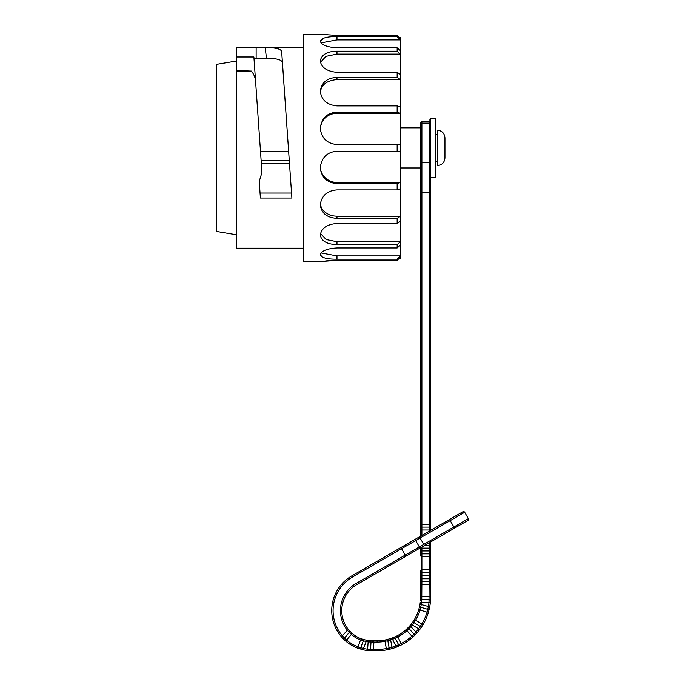 <?xml version="1.0" encoding="UTF-8"?>
<svg xmlns="http://www.w3.org/2000/svg" width="685" height="685" viewBox="0 0 685 685"><rect width="100%" height="100%" fill="white"/><g stroke="black" fill="none" stroke-linecap="round" stroke-linejoin="round"><path stroke-width="1.03" d="M256.164 89.538L253.887 56.983L236.702 56.983L236.702 47.625L265.223 47.667C275.524 47.573 281.004 48.875 281.672 51.581L291.896 198.042L260.403 198.042L259.238 181.439L261.961 172.38L255.625 81.806C255.359 77.688 253.921 74.108 251.301 71.06L236.702 71.06L236.702 248.184L303.558 248.184M420.556 147.9L420.556 167.962L400.494 167.962M399.338 37.589L400.494 37.589L400.494 258.211L399.338 258.211M336.986 35.449L320.272 34.25L303.558 34.25L303.558 261.559L320.272 261.559L336.986 260.36L397.154 260.36L397.154 259.195L336.986 259.195C326.933 259.247 321.368 257.748 320.272 254.7C321.642 250.787 327.207 248.535 336.986 247.953L397.154 247.953L397.154 244.613L336.986 244.613C326.933 244.305 321.359 241.086 320.272 234.964C321.633 228.028 327.207 224.209 336.986 223.49L397.154 223.49L397.154 218.361L336.986 218.361C326.925 217.736 321.359 213.189 320.272 204.729C321.633 195.619 327.199 190.67 336.986 189.899L397.154 189.899L397.154 183.614L336.986 183.614C326.925 182.741 321.359 177.415 320.272 167.637C321.625 157.447 327.199 151.984 336.986 151.248L397.154 151.248L397.154 144.561L336.986 144.561C326.942 143.559 321.368 138.096 320.272 128.172C321.65 118.103 327.216 112.777 336.986 112.186L397.154 112.186L397.154 105.91L336.986 105.91C326.933 104.882 321.368 99.941 320.272 91.079C321.642 82.38 327.216 77.833 336.986 77.439L397.154 77.439L397.154 72.319L336.986 72.319C326.933 71.403 321.368 67.575 320.272 60.845C321.642 54.552 327.207 51.332 336.986 51.187L397.154 51.187L397.154 47.847L336.986 47.847C326.933 47.145 321.359 44.902 320.272 41.109C321.633 37.983 327.207 36.485 336.986 36.605L397.154 36.605L397.154 35.449L336.986 35.449M400.494 38.737L397.154 35.449M397.154 36.605L400.494 39.901L336.986 39.901L336.986 36.605M321.094 42.872L336.986 39.901M400.494 50.741L397.154 47.847M397.154 51.187L400.494 54.089L336.986 54.089L336.986 51.187M320.469 62.318L325.974 56.341L336.986 54.089M400.494 74.468L397.154 72.319M397.154 77.439L400.494 79.588L336.986 79.588L336.986 77.439M320.297 92.749C321.137 84.846 326.702 80.462 336.986 79.588M400.494 107.048L397.154 105.91M397.154 112.186L400.494 113.333L336.986 113.333L336.986 112.186M320.297 128.746C321.145 120.586 326.685 113.504 336.986 113.333M400.494 144.561L397.154 144.561M397.154 151.248L400.494 151.248M324.75 156.574L325.212 156.094M336.986 183.614L336.986 182.475C330.718 182.047 329.708 181.182 325.461 178.057C322.224 174.872 320.503 171.207 320.297 167.054L320.272 167.637M336.986 182.475L400.494 182.475L397.154 183.614M397.154 189.899L400.494 188.752M336.986 218.361L336.986 216.212C330.718 215.869 329.708 215.167 325.461 212.521C322.224 209.841 320.503 206.69 320.297 203.06M336.986 216.212L400.494 216.212L397.154 218.361M397.154 223.49L400.494 221.332M336.986 244.613L336.986 241.719L326.163 239.544L320.477 233.482M336.986 241.719L400.494 241.719L397.154 244.613M397.154 247.953L400.494 245.059M336.986 259.195L336.986 255.907L321.094 252.928M336.986 255.907L400.494 255.907L397.154 259.195M397.154 260.36L400.494 257.063M336.986 260.36L325.709 260.908M320.289 254.846L322.515 257.192M323.962 38.043L320.272 41.1M303.558 47.625L256.139 47.625L256.139 58.319L266.474 58.396C276.577 58.268 281.895 59.698 282.434 62.686L288.65 151.556L260.497 151.556M256.139 58.319L253.981 58.319M260.052 193.033L291.545 193.033M260.403 198.042L259.238 181.439M261.276 174.641L261.961 172.38L260.249 147.9M251.301 71.077L236.727 70.461L236.702 57.009M266.474 58.396L265.223 47.676M281.655 51.581L282.434 62.686L281.655 51.581M236.702 234.809L216.648 231.47L216.648 64.339L236.702 60.991L236.702 56.983M236.702 60.991L236.702 70.461M430.582 529.231L430.582 525.952A1.336 1.156 -0 0 1 429.247 527.107L429.247 524.213L430.582 524.213L430.582 529.231L429.247 530.01L421.892 530.01L421.892 524.213L429.247 524.213L429.247 192.245L430.582 192.245L430.582 524.213L430.582 172.851L430.582 177.321L435.258 177.321L435.258 118.488L430.582 118.488L430.582 172.851L429.915 170.471L429.915 119.156L429.915 121.339L421.892 121.159L420.556 122.495L420.556 127.847L400.494 127.847M435.258 177.321L435.925 176.653L435.925 119.156L435.258 118.488M430.034 542.452L429.247 542.76L429.247 548.128L421.892 548.128L421.892 550.954L429.247 550.954L429.247 548.128L430.582 548.128L430.582 541.989L430.582 555.972L429.247 556.751L429.247 572.754L421.892 572.754L421.892 569.86L429.247 569.86L430.582 570.631L430.582 583.791L429.247 584.562L421.892 584.562L420.556 583.791L420.556 570.631L421.892 569.86L421.892 556.751L420.556 555.972L420.556 547.777M430.582 597.269L430.582 583.791L430.326 602.517A53.481 53.481 0 0 1 429.735 606.756L428.57 611.782A53.481 53.481 0 0 1 422.619 625.345L420.761 628.154L422.619 625.345L421.874 623.984L418.638 628.787L419.7 629.601A53.481 53.481 0 0 1 416.951 632.94L413.329 636.613A53.481 53.481 0 0 1 401.145 645.039L398.088 646.46L401.145 645.039L401.23 643.489L395.947 645.886L396.435 647.137L398.088 646.46L396.435 647.137A53.481 53.481 0 0 1 392.334 648.532L387.333 649.765A53.481 53.481 0 0 1 377.101 650.75A53.481 53.481 0 0 0 387.333 649.765L386.314 648.584L385.013 641.348L385.518 639.901A43.455 43.455 0 0 1 377.101 640.723L368.299 640.509A30.089 30.089 0 0 1 366.415 640.227L361.748 638.977A30.089 30.089 0 0 1 351.688 632.966L348.374 629.447L347.329 630.286L349.35 632.383A1.336 1.156 -41.9 0 0 349.461 630.731L351.688 632.966L351.379 634.456L346.584 640.038A38.78 38.78 0 0 0 357.938 646.828L360.575 639.953L361.748 638.977M420.008 610.052L421.318 604.401A44.79 44.79 0 0 0 421.592 602.389L421.763 599.495A1.336 1.156 -175.7 0 0 420.427 600.548L420.556 597.269L421.892 596.601L429.238 596.601L430.582 597.38M413.329 636.613L411.848 636.142L406.941 630.654L411.017 626.527A44.79 44.79 129.5 0 0 412.276 624.994L418.638 628.787L420.256 626.39A1.336 1.156 35.3 0 1 420.761 628.154L419.7 629.601M398.088 646.46A1.336 1.156 66.9 0 0 398.593 644.696L395.947 645.886A52.146 52.146 0 0 1 391.957 647.248L389.14 647.924A1.336 1.156 75.4 0 0 390.613 649.012M372.64 650.75L377.101 650.75L372.64 650.75L373.008 649.491A1.336 1.156 90 0 1 371.852 650.75L367.477 650.51A40.115 40.115 0 0 1 363.204 649.808L358.204 648.352L357.938 646.82L360.712 647.667A1.336 1.156 105 0 0 361.449 649.38L363.204 649.808L363.495 648.498L360.712 647.667L362.211 648.13M377.101 640.723L377.101 642.059A44.79 44.79 0 0 0 385.013 641.357A44.79 44.79 0 0 1 377.101 642.059L373.924 642.059L373.402 649.491L377.101 649.414L377.101 650.75M373.008 649.491L367.622 649.183L367.477 650.51M346.593 640.03L344.521 637.992A1.336 1.156 136.7 0 1 342.671 638.155L345.103 640.535A40.115 40.115 0 0 0 358.204 648.352A40.115 40.115 0 0 1 345.103 640.535L346.584 640.038M351.371 634.464A31.424 31.424 0 0 0 360.575 639.961L363.367 640.758A1.336 1.156 -76.4 0 1 364.762 639.876M360.712 647.667L363.367 640.758L366.167 641.545L366.415 640.227M369.266 650.664A1.336 1.156 93.7 0 0 370.508 649.414L367.622 649.183A38.78 38.78 0 0 1 363.495 648.498L366.167 641.545A31.424 31.424 0 0 0 368.145 641.836L368.299 640.509L369.96 640.663A1.336 1.156 -86.4 0 1 371.03 642.076L373.008 642.145A1.336 1.156 -90 0 0 371.852 640.723L373.154 640.723L373.924 642.059M367.622 649.183L368.145 641.836L371.03 642.076L370.508 649.414M385.013 641.34L390.647 639.961L390.244 638.685L385.518 639.901M388.618 639.165A1.336 1.156 -105.4 0 0 387.83 640.663L389.14 647.924L391.957 647.248L392.334 648.532M418.638 628.787A52.146 52.146 0 0 1 415.949 632.049L413.903 634.096A1.336 1.156 43.7 0 0 415.735 634.25M420.256 626.39L413.92 622.605L412.276 624.994L411.223 624.172L412.25 622.819L411.223 624.172A43.455 43.455 0 0 1 409.998 625.653L408.868 626.912A1.336 1.156 -137 0 0 408.988 628.599L413.903 634.096L415.949 632.049L416.951 632.94M428.57 611.782L427.063 612.159L420.016 610.061L418.946 608.956A43.455 43.455 0 0 1 414.023 620.173L412.25 622.819L414.023 620.173L415.555 620.216L421.874 623.984A52.146 52.146 0 0 0 427.072 612.159L427.748 609.342A1.336 1.156 12.1 0 0 429.384 608.511M430.582 555.972L430.582 573.91A1.336 1.156 0 0 0 429.247 572.754L428.99 602.389A52.146 52.146 0 0 1 428.416 606.516L427.748 609.342L428.416 606.516L429.735 606.756M430.471 600.736A1.336 1.156 3.7 0 0 429.135 599.495L428.99 602.389L430.326 602.517M429.135 599.495L421.763 599.495L421.892 581.668A1.336 1.156 180 0 1 420.556 580.512L420.427 600.548M420.556 570.631L420.556 573.91A1.336 1.156 180 0 1 421.892 572.754L421.892 575.648L430.582 575.648L430.582 578.774L421.892 578.774L421.892 575.648L420.556 575.648M430.582 550.954L429.247 550.954L429.247 556.751L421.892 556.751L421.892 553.857A1.336 1.156 180 0 1 420.556 552.692L420.556 555.972M430.403 584.194L430.582 580.512A1.336 1.156 -0 0 1 429.247 581.668L421.892 581.668L421.892 578.774L420.556 578.774M430.582 192.245L430.582 177.321M342.671 638.155L341.455 636.81A40.115 40.115 0 0 1 351.799 575.897L400.888 547.555L351.799 575.897L352.467 577.061L401.556 548.711L405.905 556.237L356.808 584.588A30.089 30.089 0 0 0 348.374 629.447A30.089 30.089 0 0 1 356.808 584.588L356.14 583.423A31.424 31.424 0 0 0 347.329 630.286L341.455 636.81M391.957 647.248L390.647 639.961A44.79 44.79 161.1 0 0 392.522 639.319L392.06 638.06L396.538 636.125L392.06 638.06A43.455 43.455 0 0 1 390.244 638.685M428.99 602.389L420.265 602.235A43.455 43.455 0 0 1 419.999 604.187L418.946 608.956M408.868 626.912L406.607 629.164A43.455 43.455 0 0 1 396.538 636.125L397.822 636.964L401.23 643.489A52.146 52.146 0 0 0 411.848 636.142L413.903 634.096M395.947 645.886L392.522 639.319L395.176 638.155A1.336 1.156 -112.4 0 0 393.644 637.452M398.593 644.696L395.176 638.155L397.822 636.964A44.79 44.79 0 0 0 406.95 630.662L406.607 629.164M427.748 609.342L420.676 607.235A1.336 1.156 -168.6 0 1 419.691 605.857M415.547 620.208L413.92 622.605A1.336 1.156 -144 0 0 412.25 622.819M415.949 632.049L409.998 625.653M428.416 606.516L419.999 604.187M420.556 536.201L420.556 124.028L421.892 123.112L421.892 524.213L420.556 524.213L420.556 536.201L419.425 536.852L462.846 511.781A1.336 1.336 0 0 1 464.678 512.269L450.199 520.626L449.531 519.47L430.582 530.413M429.915 162.585A1.336 0.736 180 0 1 429.247 162.688L429.247 192.245L420.556 192.245L420.556 524.213M430.582 552.692A1.336 1.156 -0 0 1 429.247 553.857L421.892 553.857L421.892 550.954L420.556 550.954L420.556 552.692M429.88 542.4L430.582 543.111M429.247 542.76L429.863 542.417M454.549 528.152L453.881 526.996L423.775 544.378L420.093 538.008L450.199 520.626L453.881 526.996L468.352 518.639A1.336 1.336 0 0 1 467.864 520.463L405.905 556.237M342.466 635.937L344.521 637.992L342.466 635.937A38.78 38.78 0 0 1 352.467 577.061M420.556 161.943A1.336 0.736 180 0 0 421.892 162.688L429.247 162.688L429.247 123.112L429.915 123.231M420.556 529.231L421.892 530.01L421.892 535.43L420.736 536.098L429.247 531.183L429.247 527.107L421.892 527.107A1.336 1.156 180 0 1 420.556 525.952M424.443 545.534L423.775 544.378L419.357 546.93L415.684 540.559L401.556 548.711L400.888 547.555L419.425 536.852L420.093 538.008L415.684 540.559L415.367 539.198M429.247 121.159L429.247 123.112L421.892 123.112L421.892 121.159L420.556 122.495M444.95 137.873L444.95 157.927L444.95 137.873C444.496 133.207 441.936 130.638 437.27 130.184L437.27 165.616L437.27 130.184M261.113 160.281L289.258 160.281M261.336 163.467L289.481 163.467M389.14 647.924L386.314 648.575M377.101 649.414A52.146 52.146 0 0 0 386.314 648.592M373.008 642.145L373.924 642.145M344.521 637.992L349.35 632.383L351.388 634.447M420.025 610.061A44.79 44.79 0 0 1 415.564 620.216M424.957 545.234L429.247 545.234A1.336 1.156 -0 0 1 430.582 546.399M420.384 547.88L419.357 546.93L356.14 583.423M421.892 547.007L421.892 548.128L420.556 548.128M430.582 118.488L429.915 119.156M468.352 518.639L464.678 512.269M437.27 165.616C441.936 165.162 444.496 162.602 444.95 157.927M435.925 161.275L437.27 161.275M435.925 134.534L437.27 134.534"/></g></svg>
